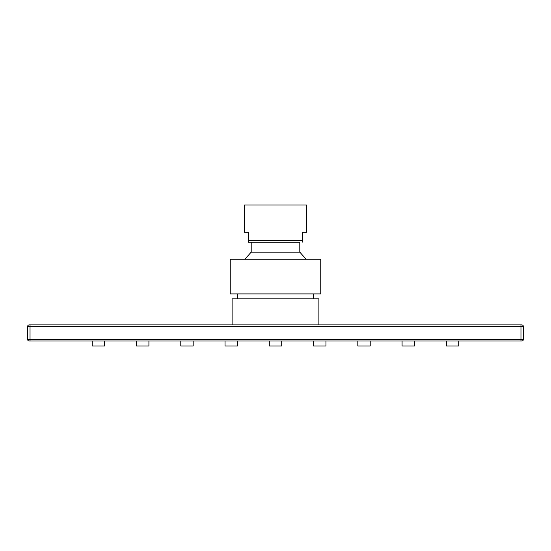<?xml version="1.0" encoding="UTF-8"?>
<svg xmlns="http://www.w3.org/2000/svg" width="551" height="551" viewBox="0 0 551 551"><rect width="100%" height="100%" fill="white"/><g stroke="black" fill="none" stroke-linecap="round" stroke-linejoin="round"><path stroke-width="0.83" d="M521.714 341.014A1.736 1.736 0 0 0 523.45 339.278A1.736 1.736 0 0 1 521.714 341.014L520.971 341.014L520.971 339.278L27.55 339.278L27.55 326.633A1.736 1.736 0 0 1 29.286 324.897L521.714 324.897A1.736 1.736 0 0 1 523.45 326.633L523.45 339.278L520.971 339.278L520.971 326.633L523.45 326.633M318.891 324.897L318.891 298.862L232.109 298.862L232.109 324.897M275.5 293.903L320.751 293.903L320.751 259.19L230.249 259.19L230.249 293.903L275.5 293.903M299.799 242.22L248.225 242.22L299.799 242.22L299.799 252.138L251.201 252.138L244.885 259.19M248.225 232.302L248.225 242.22L248.225 240.484L302.774 240.484L302.774 242.22L302.774 232.302L306.494 232.302L306.494 205.027L244.506 205.027L244.506 232.302L248.225 232.302M520.971 341.014L29.286 341.014A1.736 1.736 0 0 1 27.55 339.278A1.736 1.736 0 0 0 29.286 341.014M148.922 341.014L148.922 345.973L136.524 345.973L136.524 341.014M237.44 341.014L237.44 345.973L225.042 345.973L225.042 341.014M325.958 341.014L325.958 345.973L313.56 345.973L313.56 341.014M414.476 341.014L414.476 345.973L402.078 345.973L402.078 341.014M104.662 341.014L104.662 345.973L92.265 345.973L92.265 341.014M193.181 341.014L193.181 345.973L180.783 345.973L180.783 341.014M281.699 341.014L281.699 345.973L269.301 345.973L269.301 341.014M370.217 341.014L370.217 345.973L357.819 345.973L357.819 341.014M458.735 341.014L458.735 345.973L446.338 345.973L446.338 341.014M29.286 324.897A1.736 1.736 0 0 0 27.55 326.633L30.029 326.633L30.029 324.897M30.029 341.014L30.029 326.633L520.971 326.633L520.971 324.897M313.312 293.903L313.312 298.862M237.688 293.903L237.688 298.862M299.799 252.138L306.115 259.19M251.201 242.22L251.201 252.138"/></g></svg>
